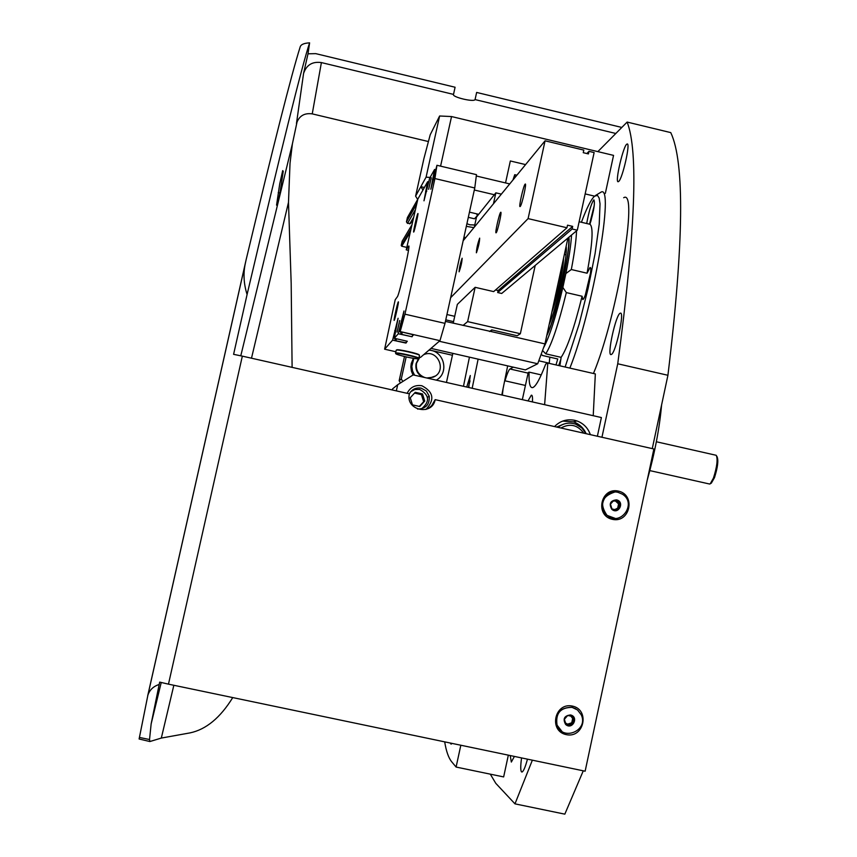 <?xml version="1.0" encoding="UTF-8"?>
<svg xmlns="http://www.w3.org/2000/svg" width="857" height="857" viewBox="0 0 857 857"><rect width="100%" height="100%" fill="white"/><g stroke="black" fill="none" stroke-linecap="round" stroke-linejoin="round"><path stroke-width="1.29" d="M490.3 774.15L495.785 783.33L514.982 803.855L564.827 814.15L583.274 770.807M514.982 803.855L532.358 760.17M652.273 448.618L667.924 375.28C683.843 243.27 684.797 162.369 670.763 132.61L627.131 122.069L597.854 151.625M601.946 437.263L617.736 363.775L667.924 375.28M617.736 363.775C635.433 231.829 638.561 151.26 627.131 122.069M618.658 181.47L618.293 181.684C614.426 183.505 623.617 144.18 627.099 144.03C630.795 142.08 622.482 178.952 618.658 181.47M514.414 756.42L511.329 762.055L510.226 755.553M527.473 759.152C525.362 766.94 523.552 771.225 522.063 772.007L521.517 771.868C520.478 770.475 520.488 765.815 521.559 757.92M611.287 354.487L611.191 354.53C606.488 356.683 616.022 313.533 620.318 313.201C624.989 310.866 615.637 353.641 611.287 354.487M661.593 404.933C659.558 428.05 654.759 453.182 647.185 480.349M709.253 483.948L710.228 483.819L713.463 478.045C717.03 466.786 717.941 459.202 716.227 455.303L656.355 441.762M711.385 483.048L714.481 477.649C717.77 467.236 718.616 460.23 717.02 456.62L716.806 456.256M503.08 388.692L502.363 395.109M469.443 357.155L463.466 386.303M501.806 394.991L507.665 365.875M472.175 388.275L478.12 359.137M514.554 178.031L514.746 174.689L516.889 175.192M514.746 174.689L512.957 179.991M468.683 387.482L470.289 375.516L466.722 387.043M468.704 387.396L469.036 385.907M468.351 387.407L470.022 380.872M513.375 367.171L509.958 368.981C508.79 369.796 507.13 373.738 504.966 380.797M538.903 360.829L549.241 363.197M541.174 354.852L542.288 355.098M585.16 193.918L594.576 196.146L585.16 193.918M417.67 199.413L415.602 196.135L423.872 158.759L430.214 134.742L439.62 115.995L451.543 116.552L613.548 155.385L605.342 193.361M415.602 196.135L426.09 177.163L430.075 177.442M439.62 115.995L426.09 177.163M424.397 187.49L420.841 186.655L422.972 190.018M451.543 116.552L440.584 166.151M525.566 164.598L510.344 160.977L505.534 182.927M463.926 237.293L465.769 237.56M411.714 225.187L402.169 241.213L401.226 245.488L401.74 246.227L406.796 247.394M417.841 199.113L407.407 217.571L406.454 221.888L407.493 223.377L410.557 223.42L413.031 219.21M412.903 219.778L411.531 222.113L412.346 222.306M474.767 224.973L469.882 224.813L466.904 223.709M468.308 217.335L474.478 218.781L478.624 214.293M473.91 227.63L466.326 226.334M477.295 215.728L476.706 213.843M450.375 743.051L451.178 744.133L451.885 743.362M444.687 741.862C446.218 751.31 448.575 757.974 451.735 761.841L456.095 767.047L460.83 745.236M544.624 404.686L547.816 363.057L545.695 364.086C540.167 378.505 535.893 386.336 532.84 387.546C529.99 388.35 528.737 383.197 529.08 372.12L528.233 372.527L522.341 399.641M532.433 401.933C532.722 397.155 532.347 394.916 531.319 395.216L527.987 400.926M593.226 415.699L595.336 373.92L547.816 363.057M456.095 767.047L503.648 776.924L508.34 755.156M529.08 372.12L541.249 374.895M597.372 436.234L601.389 417.552L413.181 374.905L397.712 384.707L396.352 390.888M397.712 384.707L392.56 388.885L392.324 389.978M425.908 409.475C434.949 399.833 433.61 391.928 421.869 385.736C415.131 384.718 410.214 387.246 407.129 393.32M590.355 434.649C587.988 427.964 583.51 423.39 576.911 420.926L574.693 420.294C566.873 418.805 560.157 420.894 554.543 426.572M586.134 433.696C583.574 427.954 579.353 424.001 573.483 421.848L562.706 421.098M417.563 409.068C425.865 408.8 429.753 404.515 429.228 396.202L426.358 391.017L421.173 388.157C416.063 387.332 412.163 389.132 409.485 393.556L409.346 393.813M560.928 428.007C569.969 423.122 577.575 424.836 583.746 433.16M558.046 427.364C563.392 423.144 569.305 422.094 575.775 424.215L581.828 427.922L586.027 433.674M556.664 427.054L563.552 424.172M410.674 391.745L414.906 389.496L419.694 389.432C429.475 395.056 430.096 401.526 421.548 408.832M419.737 406.507L412.496 404.879L410.246 397.777L415.259 392.313L422.501 393.952L424.74 401.044L419.737 406.507M414.542 393.095L421.43 394.649L422.501 393.952M421.43 394.649L423.658 401.697L424.74 401.044M423.658 401.697L419.33 406.411M579.128 221.727L589.927 224.277C593.526 226.816 592.573 243.131 587.077 273.212L571.319 269.526C574.501 252.954 576.236 240.056 576.536 230.833M571.533 235.032C570.998 244.577 569.112 257.421 565.866 273.565L571.319 269.526M542.513 355.494L557.746 358.976L556 364.932M582.096 296.254L566.327 292.591C558.496 324.353 551.629 344.76 545.738 353.823L561.131 357.348C567.238 348.338 574.222 327.974 582.096 296.254L582.792 299.543C585.695 299.382 593.248 265.745 589.98 267.555L587.077 273.212M566.327 292.591L562.856 287.459C555.968 316.426 549.626 336.373 543.82 347.299M542.674 350.642L545.738 353.823M568.941 237.196C570.858 251.744 555.914 318.011 546.712 335.794M562.856 287.459L565.866 273.565M623.682 197.721C638.958 187.962 617.308 316.587 593.462 373.491M595.486 195.503L600.8 192.279C615.133 182.273 592.926 310.941 569.862 368.103M581.41 222.274C586.606 208.262 590.966 199.585 594.479 196.232L597.468 195.364L599.15 198.063L600.029 203.859L599.236 224.073L595.079 253.651L588.063 288.605L579.182 323.967L565.138 367.021M549.23 363.379L549.808 357.165M559.857 365.81L561.131 357.348M589.927 224.277C593.858 210.715 595.187 202.584 593.901 199.895L593.655 200.045C591.126 204.062 588.802 211.893 586.702 223.516M551.812 312.291C557.146 298.204 563.585 268.509 563.52 258.332M549.176 324.439C556.921 307.267 567.923 256.522 566.145 246.238M537.703 363.764L439.277 341.268L430.985 348.381L525.362 369.913L537.703 363.764L544.956 343.903L491.372 331.595L491.747 329.902L517.178 335.751L520.349 333.727L467.622 321.621L475.142 287.32L493.664 291.605L566.959 227.769L567.516 225.177L572.69 226.387L498.121 290.523L497.681 292.537L501.709 293.469L577.297 230.201L594.126 152.567L588.973 151.335L586.841 153.542M445.436 321.407L491.372 331.595M478.699 214.314L469.454 212.14M509.733 183.923L476.299 175.996M494.339 194.732L474.317 190.008M544.956 343.903L567.923 238.053M489.518 331.52L491.747 329.902M552.529 309.002C558.143 291.626 561.571 275.836 562.803 261.621M535.218 265.424L520.349 333.727M463.059 325.446L467.622 321.621M453.203 323.185L457.338 304.385L475.142 287.32M495.582 289.934L498.121 290.523M493.45 203.784L495.849 192.836L501.366 194.132M474.296 227.169L476.513 217.035L495.849 192.836M588.973 151.335L588.405 153.917L583.253 152.685L583.81 150.104L545.063 140.816L463.166 240.742M520.231 206.441C521.945 205.016 526.959 182.455 525.202 184.094C523.648 184.651 518.346 208.122 520.135 206.526L520.231 206.441M496.192 232.729C497.617 231.583 502.213 210.897 500.734 212.3C499.438 212.729 494.607 234.175 496.117 232.793L496.192 232.729M476.428 252.761C478.463 247.03 479.545 242.156 479.674 238.128C477.649 243.624 476.556 248.509 476.374 252.794L476.428 252.761M459.138 271.776C460.97 266.527 461.977 262.006 462.148 258.225C460.338 263.26 459.331 267.791 459.106 271.808L459.138 271.776M545.063 140.816L528.094 218.61L450.643 297.679M528.094 218.61L566.959 227.769M572.69 226.387L572.133 228.99L497.681 292.537M572.133 228.99L577.297 230.201M445.769 319.854L453.546 321.643M446.947 314.54L454.713 316.319M452.85 353.373L446.454 382.447M400.53 382.918L399.148 380.744L401.29 378.965L406.164 356.908M404.493 356.523L399.148 380.744M401.29 378.965L402.865 381.44M413.01 375.023L411.403 371.102L410.867 366.903L411.242 363.539L413.417 358.333M436.417 380.058L436.288 380.144C449.636 372.977 444.087 350.47 428.886 350.192M414.584 375.227L412.56 371.017L411.821 366.421L413.824 358.397M422.222 376.962C417.23 373.845 415.184 369.388 416.095 363.593L418.58 358.505M418.816 358.226L419.834 357.208M435.142 376.094L428.639 378.408M424.793 377.541C418.377 374.884 415.624 370.117 416.513 363.239L419.855 357.208M423.647 354.702C437.841 348.146 447.729 371.831 433.042 377.209L426.786 377.991M408.81 246.152L408.639 246.109C411.006 242.81 399.373 294.958 397.327 296.822L395.206 299.736L384.622 349.195L392.613 340.143L405.597 343.004M412.913 335.515L413.577 334.83L400.198 331.573L439.973 340.668L420.541 357.369L419.073 357.026M395.859 351.745L384.622 349.195M396.255 350.159L396.662 349.902C397.444 348.745 420.594 354.016 419.148 355.012L419.223 355.141M411.767 336.694L398.269 333.759L394.274 338.279L398.087 318.258L392.613 340.143M406.7 341.889L407.311 341.257L394.274 338.279M400.198 331.573L404.943 314.176L434.917 178.556L436.941 165.283L430.814 189.215L434.585 169.472L429.678 178.138L423.99 200.817L427.654 181.716L417.852 199.06L406.25 249.858L408.639 246.109M439.973 340.668L444.997 323.368L404.943 314.176M444.997 323.368L474.767 187.972L434.917 178.556M474.767 187.972L476.471 174.657L436.941 165.283M428.832 181.995L427.654 181.716M435.838 169.761L434.585 169.472M408.468 250.373L406.25 249.858M431.253 177.699L428.661 189.301L431.253 177.699M399.673 320.539L397.091 332.173L399.726 320.539M398.291 301.9C397.53 302.607 393.352 321.418 394.188 320.368C394.852 320.207 399.233 300.571 398.312 301.878L398.409 302.028M417.82 213.618C416.973 214.775 412.892 233.072 413.706 232.043C414.36 231.893 418.784 212.257 417.873 213.554L417.82 213.618M400.048 331.745L403.979 311.005L398.269 333.759M418.334 358.655L418.323 358.665C417.53 359.79 394.424 354.53 395.827 353.555C396.18 352.291 420.123 357.733 418.334 358.655L418.784 358.376C420.53 357.401 396.138 351.852 395.559 353.095L396.223 350.181C397.016 348.992 420.926 354.434 419.437 355.462M395.377 338.526L395.002 339.383L394.948 338.429M396.641 338.815L395.773 340.604M406.679 341.107L405.811 343.057M406.936 341.172L406.229 342.875M401.172 332.002L400.765 332.923L400.712 331.895M402.49 332.302L401.569 334.176M412.903 334.68L411.971 336.737M413.17 334.744L412.067 336.769L401.687 334.391M586.874 290.202L589.787 277.818M585.395 294.722L590.494 273.104M588.266 285.006L587.613 284.845M559.471 365.725L560.307 363.443M558.743 365.553L560.981 358.869M590.837 221.363L593.526 210.136M589.53 224.191L594.255 205.541M279.736 183.805L276.575 205.069L277.207 205.316L279.982 193.007L283.238 171.229L282.703 170.629L279.736 183.805M139.402 737.438L149.536 739.527L149.868 741.541L139.113 738.991L147.897 695.123C149.686 689.853 153.446 686.307 159.166 684.486L159.702 682.118L168.475 684.154L242.338 356.137L409.389 393.824C405.115 410.278 432.174 416.352 435.174 399.641L653.88 448.982L585.138 771.204L168.475 684.154M159.166 684.486L151.143 723.919L161.234 682.504M240.785 355.794L292.398 143.858L297.175 121.33M428.425 141.544L312.248 113.874L321.396 62.582C312.366 61.318 306.431 64.95 303.571 73.466L308.006 53.809L309.602 42.85C302.114 65.25 281.278 149.129 247.084 294.508C243.688 283.785 243.131 273.329 245.391 263.12L246.077 259.939C273.597 144.919 291.594 74.023 300.079 47.253C300.614 44.628 303.785 43.161 309.602 42.85M242.338 356.137L233.597 354.337L247.084 294.508M435.174 399.641L431.746 405.565L428.296 408.543M149.536 739.527L151.143 723.919M566.273 734.642C548.394 731.032 554.597 702.14 572.39 706.082C590.227 709.703 584.067 738.541 566.273 734.642M612.359 519.331C594.629 515.55 600.757 487.001 618.4 491.093C636.098 494.885 630.013 523.391 612.359 519.331M292.398 143.858L290.02 163.344L288.488 202.37L291.176 283.249L292.108 367.374M308.006 53.809L315.73 53.637L455.088 87.243L453.514 94.399C451.628 97.012 474.039 102.401 475.067 99.583L615.829 133.478M321.396 62.582L453.514 94.399M312.248 113.874C304.246 112.781 298.986 116.006 296.458 123.558L303.571 73.466M149.868 741.541L161.32 738.07L189.997 732.896C206.055 729.543 220.303 717.77 232.74 697.587M278.214 192.589L279.982 193.007M276.575 205.166L277.207 205.316M621.807 127.447L476.642 92.438L475.067 99.583M570.483 714.952C579.257 716.827 572.326 730.528 565.663 724.486C562.61 718.905 564.227 715.734 570.483 714.952M565.877 724.122L570.794 725.161L574.179 721.358L572.647 716.506L567.73 715.466L564.356 719.28L565.877 724.122M572.112 707.379L577.564 709.992L581.25 714.824C588.888 730.571 562.503 741.766 557.05 725.054C555.39 713.303 560.403 707.411 572.112 707.379M561.86 731.321L556.921 724.968C555.261 713.228 560.274 707.336 571.973 707.293L575.904 708.835M572.005 716.356L573.429 720.887L570.055 724.679L570.794 725.161M570.055 724.679L565.749 723.779M573.429 720.887L574.179 721.358M570.837 716.088L572.669 718.466L571.748 722.783L567.602 724.165L565.481 723.019M616.526 499.867C625.224 501.816 618.368 515.325 611.759 509.251C608.727 503.702 610.313 500.574 616.526 499.867M611.962 508.951L616.836 510.033L620.189 506.294L618.668 501.474L613.794 500.392L610.441 504.13L611.962 508.951M618.133 492.379L622.407 494.189C637.469 503.423 620.468 527.109 607.184 515.368C596.622 507.44 605.471 488.886 618.133 492.379M615.09 518.346L607.035 515.368C599.268 504.141 601.796 496.385 614.608 492.089M613.623 500.563L618.668 501.474M617.822 501.495L619.343 506.305L620.189 506.294M619.343 506.305L616.129 509.883M613.109 501.077L615.39 500.959L618.583 503.905L617.672 508.169L614.726 509.583M612.423 509.058L611.855 508.683M509.958 368.981L528.105 373.127M410.117 232.386L401.74 246.227M410.717 229.644L401.237 245.423M416.481 204.234L406.475 221.781M414.981 210.383L407.493 223.377M413.342 217.807L409.764 223.913M451.435 743.951L450.664 743.79M546.991 334.541C556.214 316.458 570.933 250.233 568.555 237.518M429.164 349.956L452.421 355.259M395.891 330.952L394.713 330.673M401.708 324.225L400.433 323.935M433.653 179.499L432.431 179.209M426.722 191.379L425.575 191.111M147.693 695.852L245.691 261.653M161.32 738.07L173.842 685.279M251.497 358.205L288.488 202.37M709.682 484.044L649.842 470.611M711.481 482.984L710.228 483.819M504.677 380.733L525.427 385.446M410.707 229.719L401.226 245.488M416.438 204.373L406.454 221.888M531.886 395.345L531.319 395.216M573.483 421.848L576.911 420.926M427.482 397.284L429.228 396.202M565.952 254.84L564.356 254.475M419.019 358.119L419.416 355.473M395.002 339.383L395.891 340.786M395.891 340.797L406.25 342.854M400.765 332.923L401.697 334.38M282.564 171.068L283.238 171.229M147.897 695.123L245.37 263.249"/></g></svg>
